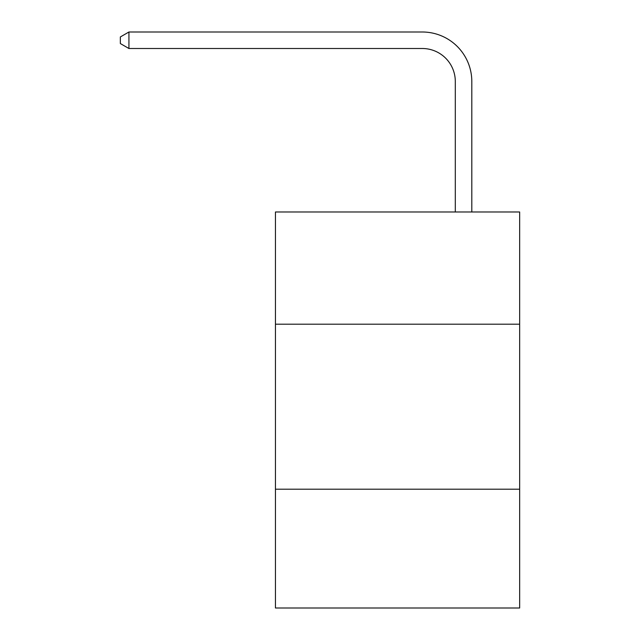 <?xml version="1.0" encoding="UTF-8"?>
<svg xmlns="http://www.w3.org/2000/svg" width="640" height="640" viewBox="0 0 640 640"><rect width="100%" height="100%" fill="white"/><g stroke="black" fill="none" stroke-linecap="round" stroke-linejoin="round"><path stroke-width="0.96" d="M519.656 324.192L519.656 211.984L275.448 211.984L275.448 324.192L519.656 324.192L519.656 608L275.448 608L275.448 324.192M519.656 489.2L275.448 489.2M455.304 211.984L455.304 81.504A33 33 0 0 0 422.304 48.504L128.928 48.504L120.344 43.552L120.344 36.952L128.928 32L422.304 32A49.504 49.504 0 0 1 471.808 81.504L471.808 211.984M455.304 81.504A33 33 0 0 0 422.304 48.504A33 33 0 0 1 455.304 81.504A33 33 0 0 0 422.304 48.504A33 33 0 0 1 455.304 81.504A33 33 0 0 0 422.304 48.504A33 33 0 0 1 455.304 81.504A33 33 0 0 0 422.304 48.504A33 33 0 0 1 455.304 81.504A33 33 0 0 0 422.304 48.504A33 33 0 0 1 455.304 81.504A33 33 0 0 0 422.304 48.504A33 33 0 0 1 455.304 81.504A33 33 0 0 0 422.304 48.504A33 33 0 0 1 455.304 81.504A33 33 0 0 0 422.304 48.504A33 33 0 0 1 455.304 81.504A33 33 0 0 0 422.304 48.504A33 33 0 0 1 455.304 81.504A33 33 0 0 0 422.304 48.504A33 33 0 0 1 455.304 81.504A33 33 0 0 0 422.304 48.504A33 33 0 0 1 455.304 81.504A33 33 0 0 0 422.304 48.504A33 33 0 0 1 455.304 81.504A33 33 0 0 0 422.304 48.504A33 33 0 0 1 455.304 81.504M128.928 32L422.304 32L128.928 32L422.304 32L128.928 32L422.304 32L128.928 32L422.304 32L128.928 32L422.304 32L128.928 32L422.304 32L128.928 32L422.304 32L128.928 32L422.304 32L128.928 32L422.304 32L128.928 32L422.304 32L128.928 32L422.304 32L128.928 32L422.304 32L128.928 32L422.304 32L128.928 32L128.928 48.504"/></g></svg>
